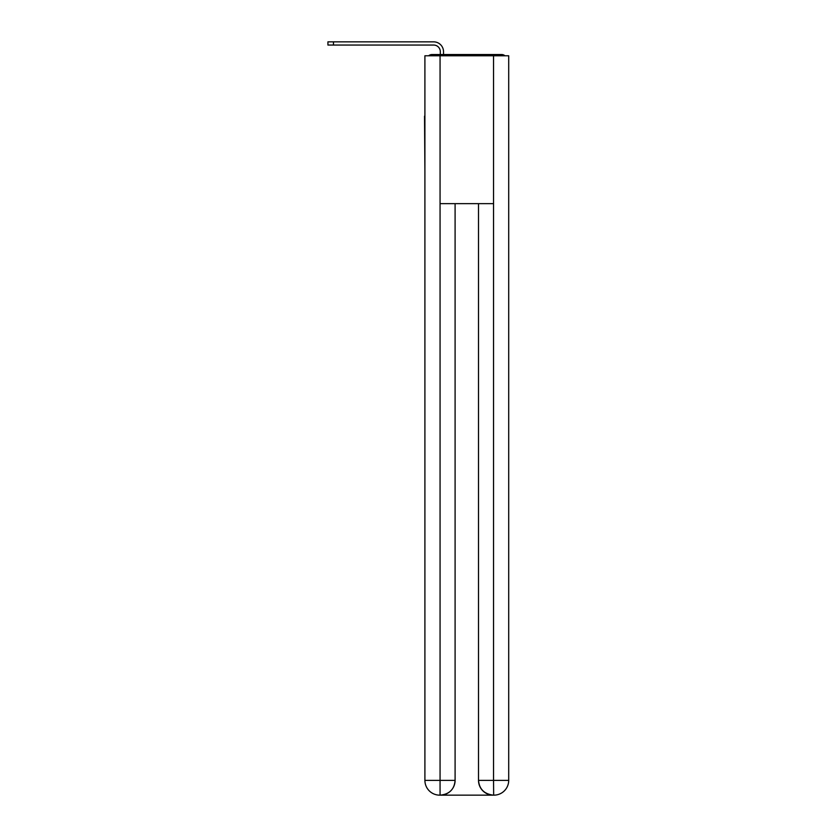 <?xml version="1.0" encoding="UTF-8"?>
<svg xmlns="http://www.w3.org/2000/svg" width="837" height="837" viewBox="0 0 837 837"><rect width="100%" height="100%" fill="white"/><g stroke="black" fill="none" stroke-linecap="round" stroke-linejoin="round"><path stroke-width="1.26" d="M508.708 171.114L508.708 67.117M424.903 116.155L424.903 67.117M424.537 116.155L424.903 171.114M504.941 55.776A4.928 4.928 0 0 0 501.677 54.541L431.934 54.541A4.928 4.928 0 0 0 428.67 55.776M431.934 54.541L440.314 54.541L440.314 51.706A6.654 6.654 0 0 0 433.66 45.052L327.926 45.052L327.926 41.85L433.66 41.85A9.856 9.856 0 0 1 443.516 51.706L443.516 54.541L447.586 54.541M486.025 54.541L501.677 54.541M440.063 55.776L424.903 55.776L424.903 780.366A14.784 14.784 0 0 0 439.697 795.15L493.296 795.15A14.784 14.784 0 0 1 478.513 780.366L478.513 203.653L478.513 780.366C479.266 789.082 484.194 794.01 493.296 795.15L493.914 795.15A14.784 14.784 0 0 0 508.708 780.366L508.708 55.776L440.063 55.776L440.063 203.653L493.548 203.653L493.548 55.776M455.098 203.653L455.098 780.366A14.784 14.784 0 0 1 440.314 795.15C449.459 794.198 454.386 789.26 455.098 780.366L455.098 203.653M478.513 780.366L493.548 780.366L493.663 795.15M424.903 780.366A14.784 14.784 0 0 0 439.697 795.15A14.784 14.784 0 0 1 424.903 780.366L440.063 780.366L440.063 795.15M440.314 51.706A6.654 6.654 0 0 0 433.66 45.052A6.654 6.654 0 0 1 440.314 51.706A6.654 6.654 0 0 0 433.66 45.052A6.654 6.654 0 0 1 440.314 51.706A6.654 6.654 0 0 0 433.66 45.052A6.654 6.654 0 0 1 440.314 51.706A6.654 6.654 0 0 0 433.66 45.052A6.654 6.654 0 0 1 440.314 51.706A6.654 6.654 0 0 0 433.66 45.052A6.654 6.654 0 0 1 440.314 51.706A6.654 6.654 0 0 0 433.66 45.052A6.654 6.654 0 0 1 440.314 51.706A6.654 6.654 0 0 0 433.66 45.052A6.654 6.654 0 0 1 440.314 51.706A6.654 6.654 0 0 0 433.66 45.052A6.654 6.654 0 0 1 440.314 51.706A6.654 6.654 0 0 0 433.66 45.052M333.471 45.052L333.471 41.85L433.66 41.85M455.098 780.366L440.063 780.366L440.063 203.653M493.548 203.653L493.548 780.366L508.708 780.366"/></g></svg>
